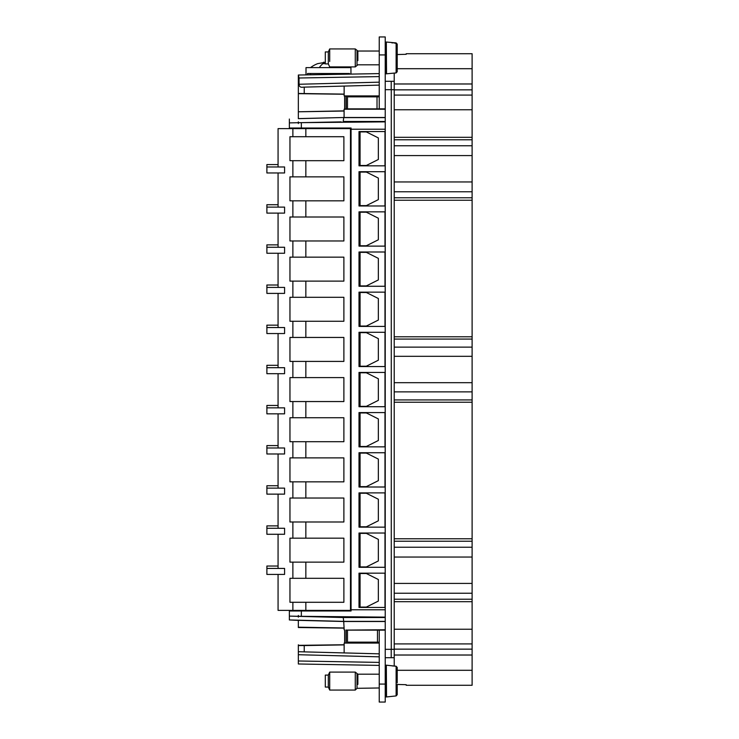 <?xml version="1.0" encoding="UTF-8"?>
<svg xmlns="http://www.w3.org/2000/svg" width="739" height="739" viewBox="0 0 739 739"><rect width="100%" height="100%" fill="white"/><g stroke="black" fill="none" stroke-linecap="round" stroke-linejoin="round"><path stroke-width="1.11" d="M379.236 642.136L347.478 642.136L347.478 630.145L379.236 630.145L379.236 702.05L385.231 702.05L385.231 617.13L298.344 616.289M379.236 630.145L385.231 630.145M397.212 684.453L406.201 684.702L406.201 685.275L406.201 684.702L397.212 684.453L397.212 694.715L396.122 695.926L386.534 696.951L386.321 665.202L386.321 696.951L385.231 696.951M394.22 666.07L394.22 657.71L385.231 657.71M385.231 617.13L385.231 89.678L394.22 89.678L394.22 649.322L385.231 649.322M394.22 649.322L394.22 657.71L394.22 643.909L472.11 643.909L472.11 685.275L406.201 685.275M394.22 93.52L394.22 73.096M394.22 89.678L394.22 81.29L385.231 81.29M472.11 643.909L472.11 629.231L394.22 629.231L394.22 643.909M385.231 36.95L379.236 36.95L385.231 36.95L385.231 108.919L346.194 108.919L346.194 96.209L379.236 96.209M385.231 121.87L301.346 122.646L301.346 128.023L351.071 128.023L351.071 131.625L350.48 131.625M385.231 129.223L351.071 129.223M384.982 165.832L384.982 131.56M385.231 617.527L343.219 617.527L289.355 616.114L289.355 610.977L351.071 610.977L351.071 609.777L385.231 609.777L385.185 607.44L359.006 607.44L359.006 573.168L385.185 573.168L385.185 567.293L359.006 567.293L359.006 533.022L385.185 533.022L385.185 527.147L359.006 527.147L359.006 492.876L385.185 492.876L385.185 487.001L359.006 487.001L359.006 452.73L385.185 452.73L385.185 446.855L359.006 446.855L359.006 412.584L385.185 412.584L385.185 406.709L359.006 406.709L359.006 372.438L385.185 372.438L385.185 366.562L359.006 366.562L359.006 332.291L385.185 332.291L385.185 326.416L359.006 326.416L359.006 292.145L385.185 292.145L385.185 286.27L359.006 286.27L359.006 251.999L385.185 251.999L385.185 246.124L359.006 246.124L359.006 211.853L385.185 211.853L385.185 205.978L359.006 205.978L359.006 171.707L385.185 171.707L385.185 165.832L359.006 165.832L359.006 131.56L385.185 131.56L385.185 129.223M384.982 205.978L384.982 171.707M384.982 246.124L384.982 211.853M384.982 286.27L384.982 251.999M384.982 326.416L384.982 292.145M384.982 366.562L384.982 332.291M384.982 406.709L384.982 372.438M384.982 446.855L384.982 412.584M384.982 487.001L384.982 452.73M384.982 527.147L384.982 492.876M384.982 567.293L384.982 533.022M384.982 607.44L384.982 573.168M298.344 663.982L379.236 665.396L298.344 663.982L298.344 651.715L298.344 654.717L379.236 656.832M298.344 651.715L298.344 645.526L304.237 645.572L304.237 651.872L298.344 651.715L379.236 653.839M379.236 643.087L344.143 643.087L344.143 652.916M379.236 642.791L344.143 643.087M346.194 642.791L346.194 630.081L385.231 630.081M385.231 629.776L346.203 630.081M385.231 621.379L343.709 621.379L344.088 627.974L298.344 627.208L298.344 620.344L344.088 621.508L385.231 621.508M344.088 627.974L344.097 629.776M301.346 610.977L301.346 616.354L289.355 616.114L289.355 619.956L343.709 621.379L343.219 617.527L341.206 617.13M394.22 601.685L472.11 601.685L472.11 197.775L394.22 197.775M472.11 601.685L472.11 629.231M394.22 109.769L472.11 109.769L472.11 53.725L406.201 53.725L406.201 54.298L406.201 53.725M472.11 109.769L472.11 145.777L394.22 145.777M394.22 155.587L472.11 155.587L472.11 145.777M472.11 155.587L472.11 181.951L394.22 181.951M394.22 191.77L472.11 191.77L472.11 181.951M472.11 191.77L472.11 197.775M397.212 54.547L406.201 54.298L397.212 54.547M379.236 36.95L379.236 54.926L385.231 54.926M379.236 96.864L347.478 96.864L347.478 108.855L379.236 108.855L379.236 54.926M379.236 108.855L385.231 108.855M385.231 42.049L386.321 42.049L386.321 73.798L385.231 73.798M385.231 121.473L343.219 121.473L343.709 117.621L385.231 117.621M341.206 121.87L289.355 122.886L289.355 128.023L301.346 128.023M298.344 118.609L344.088 117.492L385.231 117.492M344.088 111.026L298.344 111.792L298.344 118.656L344.088 117.492L344.097 109.224L346.203 108.919M385.231 109.224L344.097 109.224M379.236 95.913L344.143 95.913L344.143 94.112L298.344 93.474L298.344 111.478L298.344 78.297M346.203 96.209L344.143 95.913M379.236 85.124L344.143 86.084L344.143 94.112M379.236 73.604L298.344 75.018L306.011 74.879L306.011 67.618L350.951 67.618L350.951 74.103L379.236 73.604L298.344 75.018L299.046 78.001L299.046 84.264C299.147 86.629 300.514 87.599 303.147 87.156L304.237 87.128L304.237 93.428M301.346 122.646L289.355 122.886L289.355 119.044M351.071 609.777L351.071 573.224L350.48 573.224M351.071 131.625L351.071 573.224M361.26 131.56L360.059 131.625L361.26 131.625M361.26 165.776L360.059 165.776L361.26 165.832M361.26 205.978L360.059 205.922L361.26 205.922M361.26 171.707L360.059 171.771L361.26 171.771M361.26 246.124L360.059 246.069L361.26 246.069M361.26 211.853L360.059 211.917L361.26 211.917M361.26 286.27L360.059 286.215L361.26 286.215M361.26 251.999L360.059 252.054L361.26 252.054M361.26 326.416L360.059 326.361L361.26 326.361M361.26 292.145L360.059 292.201L361.26 292.201M361.26 366.562L360.059 366.507L361.26 366.507M361.26 332.291L360.059 332.347L361.26 332.347M361.26 406.709L360.059 406.653L361.26 406.653M361.26 372.438L360.059 372.493L361.26 372.493M361.26 446.855L360.059 446.799L361.26 446.799M361.26 412.584L360.059 412.639L361.26 412.639M361.26 487.001L360.059 486.946L361.26 486.946M361.26 452.73L360.059 452.785L361.26 452.785M361.26 527.147L360.059 527.083L361.26 527.083M361.26 492.876L360.059 492.931L361.26 492.931M361.26 567.293L360.059 567.229L361.26 567.229M361.26 533.022L360.059 533.078L361.26 533.078M361.26 607.44L360.059 607.375L361.26 607.375M361.26 573.168L360.059 573.224L361.26 573.224M298.344 87.285L298.344 84.283M397.212 682.873L397.212 667.446L396.122 666.236L386.534 665.202M397.212 667.446L396.122 666.236L392.123 665.885M298.344 644.805L298.344 645.526M298.344 617.13L298.344 615.448M304.237 645.572L344.143 644.888M289.355 619.956L298.344 620.39M289.355 616.603L289.355 615.291L289.355 616.603M344.143 86.084L304.237 87.128M351.071 607.375L350.48 607.375M351.071 567.229L350.48 567.229M351.071 533.078L350.48 533.078M351.071 527.083L350.48 527.083M351.071 492.931L350.48 492.931M351.071 486.946L350.48 486.946M351.071 452.785L350.48 452.785M351.071 446.799L350.48 446.799M351.071 412.639L350.48 412.639M351.071 406.653L350.48 406.653M351.071 372.493L350.48 372.493M351.071 366.507L350.48 366.507M351.071 332.347L350.48 332.347M351.071 326.361L350.48 326.361M351.071 292.201L350.48 292.201M351.071 286.215L350.48 286.215M351.071 252.054L350.48 252.054M351.071 246.069L350.48 246.069M351.071 211.917L350.48 211.917M351.071 205.922L350.48 205.922M351.071 171.771L350.48 171.771M351.071 165.776L350.48 165.776M295.351 128.623L295.351 128.023M360.059 165.776L360.059 131.625M360.059 205.922L360.059 171.771M360.059 246.069L360.059 211.917M360.059 286.215L360.059 252.054M360.059 326.361L360.059 292.201M360.059 366.507L360.059 332.347M360.059 406.653L360.059 372.493M360.059 446.799L360.059 412.639M360.059 486.946L360.059 452.785M360.059 527.083L360.059 492.931M360.059 567.229L360.059 533.078M360.059 607.375L360.059 573.224M295.351 610.977L295.351 610.377M396.122 695.926L397.212 694.706L396.122 695.926L396.122 666.236M298.344 645.35L344.143 644.75M344.088 628.132L298.344 627.522M298.344 121.87L298.344 123.552M344.088 110.868L298.344 111.792M298.344 75.027L298.344 93.474L298.344 75.027M307.507 74.861L307.507 73.503L349.455 73.503L349.455 74.122M397.212 52.46L397.212 44.58L396.122 43.37L392.123 42.566L396.122 42.917L397.212 44.128L397.212 71.72L396.122 72.921L386.534 73.798L386.321 42.049M392.123 43.019L392.123 42.539L386.534 42.049M344.143 94.25L298.344 93.65M351.071 573.519L350.48 573.519M351.071 607.079L350.48 607.079M351.071 533.382L350.48 533.382M351.071 566.933L350.48 566.933M351.071 493.236L350.48 493.236M351.071 526.787L350.48 526.787M351.071 453.09L350.48 453.09M351.071 486.641L350.48 486.641M351.071 412.944L350.48 412.944M351.071 446.495L350.48 446.495M351.071 372.798L350.48 372.798M351.071 406.348L350.48 406.348M351.071 332.652L350.48 332.652M351.071 366.202L350.48 366.202M351.071 292.505L350.48 292.505M351.071 326.056L350.48 326.056M351.071 252.359L350.48 252.359M351.071 285.91L350.48 285.91M351.071 212.213L350.48 212.213M351.071 245.764L350.48 245.764M351.071 172.067L350.48 172.067M351.071 205.618L350.48 205.618M351.071 131.921L350.48 131.921M351.071 165.481L350.48 165.481M278.067 166.977L278.067 128.623L305.844 128.623L305.844 136.715L289.956 136.715L289.956 160.686L305.844 160.686L305.844 176.861L289.956 176.861L289.956 200.832L305.844 200.832L305.844 217.007L289.956 217.007L289.956 240.969L305.844 240.969L305.844 257.154L289.956 257.154L289.956 281.116L305.844 281.116L305.844 297.3L289.956 297.3L289.956 321.262L305.844 321.262L305.844 337.446L289.956 337.446L289.956 361.408L305.844 361.408L305.844 377.592L289.956 377.592L289.956 401.554L305.844 401.554L305.844 417.738L289.956 417.738L289.956 441.7L305.844 441.7L305.844 457.884L289.956 457.884L289.956 481.846L305.844 481.846L305.844 498.031L289.956 498.031L289.956 521.993L305.844 521.993L305.844 538.168L289.956 538.168L289.956 562.139L305.844 562.139L305.844 578.314L289.956 578.314L289.956 602.285L292.875 602.285L292.875 610.377L350.48 610.377L350.48 128.623L305.844 128.623M360.059 165.481L366.35 165.481L378.34 159.485L378.34 137.916L366.35 131.921L360.059 131.921M360.059 205.618L366.35 205.618L378.34 199.632L378.34 178.062L366.35 172.067L360.059 172.067M360.059 245.764L366.35 245.764L378.34 239.778L378.34 218.208L366.35 212.213L360.059 212.213M360.059 285.91L366.35 285.91L378.34 279.924L378.34 258.354L366.35 252.359L360.059 252.359M360.059 326.056L366.35 326.056L378.34 320.07L378.34 298.501L366.35 292.505L360.059 292.505M360.059 366.202L366.35 366.202L378.34 360.216L378.34 338.638L366.35 332.652L360.059 332.652M360.059 406.348L366.35 406.348L378.34 400.362L378.34 378.784L366.35 372.798L360.059 372.798M360.059 446.495L366.35 446.495L378.34 440.499L378.34 418.93L366.35 412.944L360.059 412.944M360.059 486.641L366.35 486.641L378.34 480.646L378.34 459.076L366.35 453.09L360.059 453.09M360.059 526.787L366.35 526.787L378.34 520.792L378.34 499.222L366.35 493.236L360.059 493.236M360.059 566.933L366.35 566.933L378.34 560.938L378.34 539.368L366.35 533.382L360.059 533.382M360.059 607.079L366.35 607.079L378.34 601.084L378.34 579.515L366.35 573.519L360.059 573.519M278.067 574.425L278.067 610.377L292.875 610.377M278.067 534.279L278.067 568.43M278.067 494.132L278.067 528.283M278.067 453.986L278.067 488.137M278.067 413.84L278.067 447.991M278.067 373.694L278.067 407.845M278.067 333.548L278.067 367.699M278.067 293.401L278.067 327.553M278.067 253.255L278.067 287.416M278.067 213.109L278.067 247.269M278.067 172.963L278.067 207.123M266.89 568.43L266.89 574.425L284.58 574.425L284.58 568.43L266.89 568.43L266.89 566.037L278.067 566.037M266.89 166.977L266.89 172.963L284.58 172.963L284.58 166.977L266.89 166.977L266.89 164.575L278.067 164.575M266.89 207.123L266.89 213.109L284.58 213.109L284.58 207.123L266.89 207.123L266.89 204.721L278.067 204.721M266.89 247.269L266.89 253.255L284.58 253.255L284.58 247.269L266.89 247.269L266.89 244.868L278.067 244.868M266.89 287.416L266.89 293.401L284.58 293.401L284.58 287.416L266.89 287.416L266.89 285.014L278.067 285.014M266.89 327.553L266.89 333.548L284.58 333.548L284.58 327.553L266.89 327.553L266.89 325.16L278.067 325.16M266.89 367.699L266.89 373.694L284.58 373.694L284.58 367.699L266.89 367.699L266.89 365.306L278.067 365.306M266.89 407.845L266.89 413.84L284.58 413.84L284.58 407.845L266.89 407.845L266.89 405.452L278.067 405.452M266.89 447.991L266.89 453.986L284.58 453.986L284.58 447.991L266.89 447.991L266.89 445.599L278.067 445.599M266.89 488.137L266.89 494.132L284.58 494.132L284.58 488.137L266.89 488.137L266.89 485.745L278.067 485.745M266.89 528.283L266.89 534.279L284.58 534.279L284.58 528.283L266.89 528.283L266.89 525.891L278.067 525.891M305.844 200.832L343.884 200.832L343.884 176.861L305.844 176.861M305.844 240.969L343.884 240.969L343.884 217.007L305.844 217.007M305.844 281.116L343.884 281.116L343.884 257.154L305.844 257.154M305.844 321.262L343.884 321.262L343.884 297.3L305.844 297.3M305.844 361.408L343.884 361.408L343.884 337.446L305.844 337.446M305.844 401.554L343.884 401.554L343.884 377.592L305.844 377.592M305.844 441.7L343.884 441.7L343.884 417.738L305.844 417.738M305.844 481.846L343.884 481.846L343.884 457.884L305.844 457.884M305.844 521.993L343.884 521.993L343.884 498.031L305.844 498.031M305.844 562.139L343.884 562.139L343.884 538.168L305.844 538.168M292.875 602.285L343.884 602.285L343.884 578.314L305.844 578.314M305.844 160.686L343.884 160.686L343.884 136.715L305.844 136.715M397.212 55.905L397.212 58.834M355.265 676.767L355.265 672.093L329.705 672.093L329.705 690.069L355.265 690.069L355.265 676.767M323.359 63.628L323.248 62.686L322.629 63.628L325.308 63.628M323.248 62.686L317.715 63.628A29.957 29.957 0 0 0 310.5 67.618M325.308 62.196L323.654 62.455M345.519 67.018L344.337 67.018L345.372 66.907M323.617 62.168L323.811 63.628M329.705 672.093L328.31 675.086L328.31 687.067L329.705 690.069M328.31 687.067L325.308 687.067L325.308 675.086L328.31 675.086M379.236 64.81L357.861 64.81L355.265 66.907L355.265 48.931L329.705 48.931L329.705 61.466M329.705 48.931L328.31 51.933L328.31 63.914L329.705 66.907L355.265 66.907M328.31 63.914L325.308 63.914L325.308 51.933L328.31 51.933M377.463 642.136L377.463 630.145M379.236 684.074L385.231 684.074M391.217 649.322L391.217 657.71M391.273 649.322L391.273 89.678M472.11 670.291L397.212 670.291M379.236 662.403L298.344 660.989M394.22 655.022L472.11 655.022M472.11 599.227L394.22 599.227M394.22 593.223L472.11 593.223M472.11 583.413L394.22 583.413M394.22 557.049L472.11 557.049M472.11 547.229L394.22 547.229M394.22 541.225L472.11 541.225M472.11 538.768L394.22 538.768M394.22 402.228L472.11 402.228M472.11 399.928L394.22 399.928M394.22 391.864L472.11 391.864M472.11 382.682L394.22 382.682M394.22 356.318L472.11 356.318M472.11 347.136L394.22 347.136M394.22 339.072L472.11 339.072M472.11 336.781L394.22 336.781M394.22 200.232L472.11 200.232M394.22 139.773L472.11 139.773M472.11 137.315L394.22 137.315M472.11 95.091L394.22 95.091M472.11 89.853L394.22 89.853M472.11 83.978L394.22 83.978M397.212 68.709L472.11 68.709M391.217 89.678L391.217 81.29M472.11 649.147L394.22 649.147M299.046 84.264L379.236 82.168M379.236 76.597L299.046 78.001M346.037 629.961L346.037 642.912M344.633 629.933L344.633 642.948M377.019 96.864L377.019 108.855M346.037 96.088L346.037 109.039M344.633 96.052L344.633 109.067M307.128 610.377L307.128 610.977M307.128 128.623L307.128 128.023M310.5 74.805L310.5 73.503M346.452 73.503L346.452 74.177M396.122 72.921L396.122 43.37M357.861 684.379L357.861 674.19L355.265 672.093M292.875 562.139L292.875 578.314M292.875 521.993L292.875 538.168M292.875 481.846L292.875 498.031M292.875 441.7L292.875 457.884M292.875 401.554L292.875 417.738M292.875 361.408L292.875 377.592M292.875 321.262L292.875 337.446M292.875 281.116L292.875 297.3M292.875 240.969L292.875 257.154M292.875 200.832L292.875 217.007M292.875 160.686L292.875 176.861M292.875 128.623L292.875 136.715M305.844 602.285L305.844 610.377M379.236 687.972L357.011 688.323L357.011 673.839M319.313 67.618A29.957 15.288 -90 0 1 322.989 63.628M343.94 67.618A29.957 25.763 -90 0 0 343.09 66.907M357.861 60.635L357.861 51.028L355.265 48.931M357.011 65.161L357.011 50.677M385.231 665.202L386.321 665.202M379.236 674.19L357.861 674.19M357.011 688.323L355.265 690.069M346.452 67.618A29.957 29.957 0 0 0 345.473 66.907M379.236 51.028L357.861 51.028"/></g></svg>
